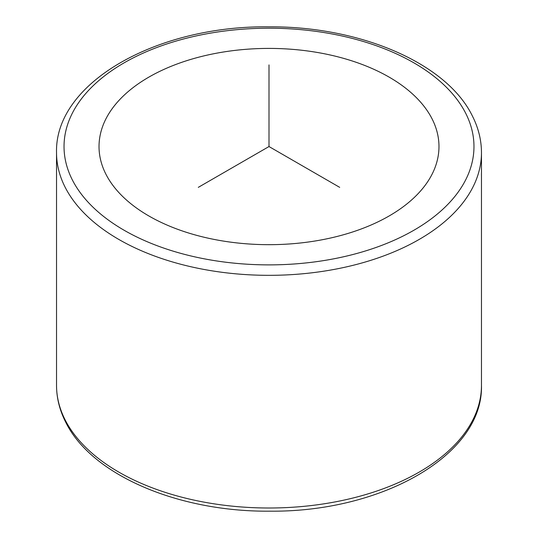 <?xml version="1.0" encoding="UTF-8"?>
<svg xmlns="http://www.w3.org/2000/svg" width="538" height="538" viewBox="0 0 538 538"><rect width="100%" height="100%" fill="white"/><g stroke="black" fill="none" stroke-linecap="round" stroke-linejoin="round"><path stroke-width="0.81" d="M432.101 118.911A169.974 98.131 180 0 1 438.974 146.544A169.974 98.131 180 0 1 293.176 243.68A169.974 98.131 180 0 1 105.899 174.171A169.974 98.131 180 0 1 99.026 146.544A169.974 98.131 180 0 1 244.824 49.409A169.974 98.131 180 0 1 432.101 118.911M339.7 187.359L269 146.544L198.3 187.359M269 146.544L269 64.903M72.321 179.86A204.971 118.34 180 0 1 211.293 32.993A204.971 118.34 180 0 1 465.679 113.229A204.971 118.34 180 0 1 326.707 260.096A204.971 118.34 180 0 1 72.321 179.86M56.53 152.664C54.567 82.791 156.766 25.441 268.886 26.826C359.808 26.167 446.56 62.953 472.364 115.952C478.396 127.829 481.436 140.068 481.47 152.664A212.47 122.671 180 0 1 299.215 274.084A212.47 122.671 180 0 1 65.125 187.204A212.47 122.671 180 0 1 56.53 152.664L56.53 385.336A212.47 122.671 180 0 0 65.125 419.869A212.47 122.671 180 0 0 299.215 506.756A212.47 122.671 180 0 0 481.47 385.336C483.42 455.054 381.691 512.331 269.82 511.174C178.65 512.015 91.5 475.189 65.636 422.048C59.604 410.171 56.564 397.932 56.53 385.336M481.47 152.664L481.47 385.336"/></g></svg>
